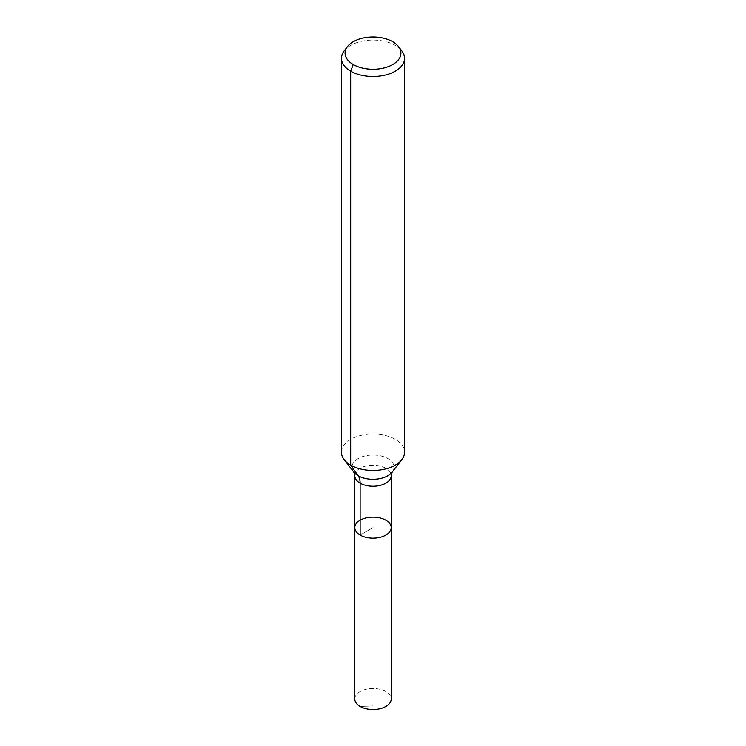 <?xml version="1.0" encoding="UTF-8"?>
<svg xmlns="http://www.w3.org/2000/svg" width="746" height="746" viewBox="0 0 746 746"><rect width="100%" height="100%" fill="white"/><g stroke="black" fill="none" stroke-linecap="round" stroke-linejoin="round"><path stroke-width="0.56" stroke-dasharray="3.73 2.8" d="M354.798 527.608A18.202 10.509 180 0 1 366.034 517.901A18.202 10.509 180 0 1 385.868 520.186A18.202 10.509 180 0 1 391.202 527.608M344.195 50.868A31.556 18.221 180 0 1 395.315 45.422A31.556 18.221 180 0 1 401.805 50.868M341.444 452.235A31.556 18.221 180 0 1 360.924 435.403A31.556 18.221 180 0 1 395.315 439.357A31.556 18.221 180 0 1 404.556 452.235M354.798 698.993A18.202 10.509 180 0 1 366.034 689.285A18.202 10.509 180 0 1 385.868 691.561A18.202 10.509 180 0 1 391.202 698.993M360.131 706.425L373 705.921L373 527.608L360.131 535.041L373 527.608L373 705.921L360.131 706.425M353.818 472.097A21.019 12.132 180 0 1 361.083 457.149A21.019 12.132 180 0 1 387.864 458.566A21.019 12.132 180 0 1 392.182 472.097M354.798 475.734A18.202 10.509 180 0 1 366.034 466.026A18.202 10.509 180 0 1 385.868 468.301A18.202 10.509 180 0 1 391.202 475.734"/><path stroke-width="1.12" d="M391.202 527.608A18.202 10.509 180 0 1 373 538.118A18.202 10.509 180 0 1 354.798 527.608A18.202 10.509 180 0 1 366.034 517.901A18.202 10.509 180 0 1 385.868 520.186A18.202 10.509 180 0 1 391.202 527.608A18.202 10.509 180 0 1 373 538.118A18.202 10.509 180 0 1 354.798 527.608L354.798 698.993A18.202 10.509 180 0 0 360.131 706.425A18.202 10.509 180 0 0 379.966 708.7A18.202 10.509 180 0 0 391.202 698.993L391.202 475.734A18.202 10.509 180 0 1 373 486.243A18.202 10.509 180 0 1 354.798 475.734L354.798 527.608M392.741 41.757A27.91 16.114 180 0 1 398.485 46.569A27.91 16.114 180 0 1 373 69.266A27.91 16.114 180 0 1 347.515 46.569A27.91 16.114 180 0 1 392.741 41.757M398.485 46.569L401.805 50.868A31.556 18.221 180 0 1 404.556 58.3A31.556 18.221 180 0 1 373 76.521A31.556 18.221 180 0 1 341.444 58.3A31.556 18.221 180 0 1 344.195 50.868L347.515 46.569M404.556 58.3L404.556 452.235A31.556 18.221 180 0 1 401.805 459.676A31.556 18.221 180 0 1 373 470.456A31.556 18.221 180 0 1 344.195 459.676A31.556 18.221 180 0 1 341.444 452.235L341.444 58.3M353.259 64.548L350.685 71.187L350.685 465.122L358.136 475.724A21.037 12.15 -60 0 1 360.131 483.166L360.131 535.041M401.805 459.676L392.182 472.097A21.019 12.132 180 0 1 373 479.277A21.019 12.132 180 0 1 353.818 472.097L344.195 459.676M392.182 472.097L391.202 475.734M353.818 472.097L354.798 475.734"/></g></svg>
